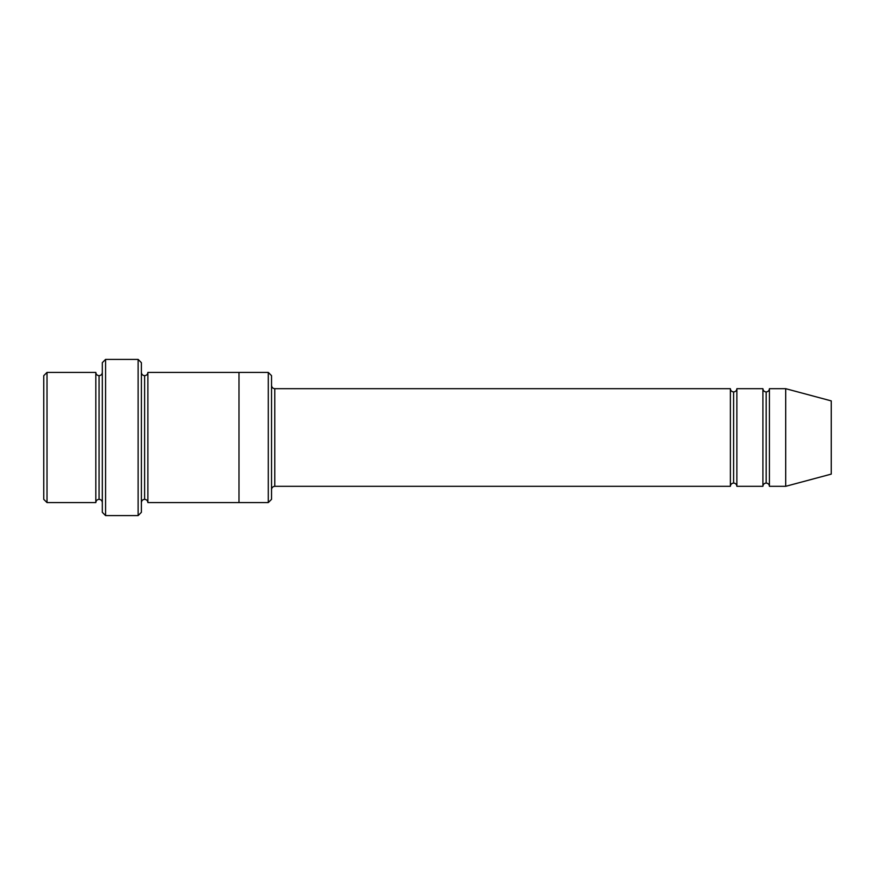 <?xml version="1.0" encoding="UTF-8"?>
<svg xmlns="http://www.w3.org/2000/svg" width="875" height="875" viewBox="0 0 875 875"><rect width="100%" height="100%" fill="white"/><g stroke="black" fill="none" stroke-linecap="round" stroke-linejoin="round"><path stroke-width="1.31" d="M274.794 486.314C272.836 486.522 271.742 487.605 271.534 489.562C271.742 487.605 272.836 486.522 274.794 486.314L730.373 486.314C730.581 484.345 731.664 483.262 733.622 483.055L733.622 391.945C731.664 391.738 730.581 390.655 730.373 388.686L730.373 486.314L730.373 388.686C730.581 390.655 731.664 391.738 733.622 391.945C735.591 391.738 736.673 390.655 736.881 388.686L736.881 486.314C736.673 484.345 735.591 483.262 733.622 483.055C731.664 483.262 730.581 484.345 730.373 486.314L274.794 486.314L274.794 388.686L274.794 486.314M271.534 385.438C271.742 387.395 272.836 388.478 274.794 388.686L730.373 388.686L274.794 388.686C272.836 388.478 271.742 387.395 271.534 385.438M102.32 362.655L102.32 512.345L105.58 515.594L105.58 359.406L102.32 362.655L105.58 359.406L105.58 515.594L138.119 515.594L141.378 512.345L141.378 362.655L138.119 359.406L138.119 515.594L138.119 359.406L105.58 359.406L138.119 359.406L141.378 362.655L141.378 512.345L138.119 515.594L105.58 515.594L102.32 512.345L102.32 362.655M271.534 499.33L271.534 375.67L268.286 372.422L268.286 502.578L271.534 499.33L268.286 502.578L268.286 372.422L147.886 372.422L147.886 502.578C147.678 500.62 146.595 499.538 144.627 499.33L144.627 375.67C142.669 375.462 141.586 374.38 141.378 372.422C141.586 374.38 142.669 375.462 144.627 375.67C146.595 375.462 147.678 374.38 147.886 372.422L238.995 372.422L238.995 502.578L268.286 502.578L238.995 502.578L238.995 372.422L268.286 372.422L271.534 375.67L271.534 499.33M43.75 375.67L43.75 499.33L47.009 502.578L47.009 372.422L43.75 375.67L47.009 372.422L47.009 502.578L95.812 502.578L95.812 372.422L47.009 372.422L95.812 372.422L95.812 502.578C96.02 500.62 97.103 499.538 99.072 499.33L99.072 375.67C97.103 375.462 96.02 374.38 95.812 372.422C96.02 374.38 97.103 375.462 99.072 375.67C101.03 375.462 102.112 374.38 102.32 372.422C102.112 374.38 101.03 375.462 99.072 375.67L99.072 499.33C97.103 499.538 96.02 500.62 95.812 502.578L47.009 502.578L43.75 499.33L43.75 375.67M102.32 502.578C102.112 500.62 101.03 499.538 99.072 499.33C101.03 499.538 102.112 500.62 102.32 502.578M785.695 486.314L785.695 388.686L769.42 388.686L769.42 486.314L785.695 486.314L831.25 474.108L831.25 400.892L785.695 388.686L785.695 486.314L769.42 486.314C769.212 484.345 768.13 483.262 766.172 483.055L766.172 391.945C764.203 391.738 763.12 390.655 762.913 388.686L762.913 486.314C763.12 484.345 764.203 483.262 766.172 483.055C764.203 483.262 763.12 484.345 762.913 486.314L762.913 388.686C763.12 390.655 764.203 391.738 766.172 391.945C768.13 391.738 769.212 390.655 769.42 388.686C769.212 390.655 768.13 391.738 766.172 391.945L766.172 483.055C768.13 483.262 769.212 484.345 769.42 486.314L769.42 388.686L785.695 388.686L831.25 400.892L831.25 474.108L785.695 486.314M141.378 502.578C141.586 500.62 142.669 499.538 144.627 499.33C142.669 499.538 141.586 500.62 141.378 502.578M147.886 502.578L238.995 502.578L147.886 502.578L147.886 372.422C147.678 374.38 146.595 375.462 144.627 375.67L144.627 499.33C146.595 499.538 147.678 500.62 147.886 502.578M762.913 388.686L736.881 388.686L762.913 388.686M736.881 486.314L762.913 486.314L736.881 486.314L736.881 388.686C736.673 390.655 735.591 391.738 733.622 391.945L733.622 483.055C735.591 483.262 736.673 484.345 736.881 486.314"/></g></svg>
